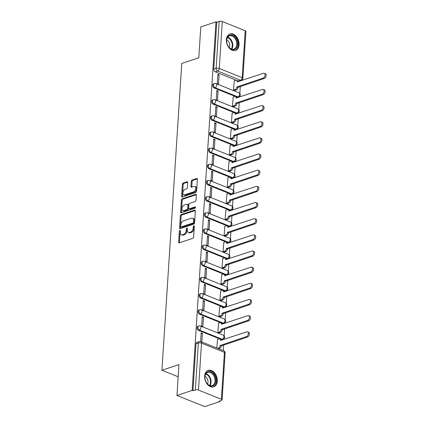 <?xml version="1.0" encoding="UTF-8"?>
<svg xmlns="http://www.w3.org/2000/svg" width="428" height="428" viewBox="0 0 428 428"><rect width="100%" height="100%" fill="white"/><g stroke="black" fill="none" stroke-linecap="round" stroke-linejoin="round"><path stroke-width="0.64" d="M179.915 230.376A0.765 0.476 -68.1 0 0 179.348 231.264L178.647 242.066A1.097 0.679 -68.1 0 0 178.99 242.831A1.097 0.679 -68.1 0 0 179.332 242.831L192.819 238.348A1.097 0.679 -68.1 0 0 193.633 237.08L194.333 226.278A0.765 0.476 -68.1 0 0 194.093 225.743A0.765 0.476 -68.1 0 0 193.857 225.743A0.765 0.476 -68.1 0 0 193.285 226.626L193.194 228.028A3.504 2.177 -68.1 0 1 190.583 232.078L189.46 232.452A3.504 2.177 -68.1 0 1 188.368 232.447A3.504 2.177 -68.1 0 1 187.271 229.996L187.362 228.595A0.765 0.476 -68.1 0 0 187.127 228.06A0.765 0.476 -68.1 0 0 186.886 228.06A0.765 0.476 -68.1 0 0 186.314 228.948L186.223 230.344A3.504 2.177 -68.1 0 1 183.617 234.394L182.494 234.769A3.504 2.177 -68.1 0 1 181.397 234.763A3.504 2.177 -68.1 0 1 180.306 232.313L180.397 230.917A0.765 0.476 -68.1 0 0 180.156 230.376A0.765 0.476 -68.1 0 0 179.915 230.376M180.391 230.965A0.765 0.476 -68.1 0 0 180.156 231.585L179.455 242.392A1.097 0.679 -68.1 0 0 179.493 242.778M194.328 226.326A0.765 0.476 -68.1 0 0 194.093 226.952L194.002 228.354L193.194 228.028M187.362 228.643A0.765 0.476 -68.1 0 0 187.127 229.269L187.036 230.671L186.223 230.344M236.647 97.001L237.112 97.188A2.231 1.546 71.6 0 0 237.952 97.231L238.792 96.953A2.231 1.546 -108.4 0 1 237.952 96.91L215.038 87.708A2.231 1.546 -108.4 0 1 213.572 85.552A2.231 1.546 -108.4 0 1 214.465 83.524L213.631 83.802A2.231 1.546 71.6 0 0 212.732 85.835A2.231 1.546 71.6 0 0 214.198 87.991L215.038 87.708A2.231 1.386 111.9 0 0 216.696 85.129A2.231 1.386 111.9 0 0 216.001 83.567A2.231 2.231 0 0 0 214.465 83.524M235.598 113.158L236.069 113.345A2.231 1.546 71.6 0 0 236.903 113.388L237.743 113.11A2.231 1.546 -108.4 0 1 236.909 113.067L213.995 103.87A2.231 1.546 -108.4 0 1 212.529 101.714A2.231 1.546 -108.4 0 1 213.422 99.681L212.582 99.959A2.231 1.546 71.6 0 0 211.689 101.992A2.231 1.546 71.6 0 0 213.155 104.148L213.995 103.87A2.231 1.386 111.9 0 0 215.653 101.286A2.231 1.386 111.9 0 0 214.958 99.729A2.231 2.231 0 0 0 213.422 99.681M234.555 129.315L235.026 129.502A2.231 1.546 71.6 0 0 235.86 129.55L236.7 129.267A2.231 1.546 -108.4 0 1 235.865 129.224L212.946 120.027A2.231 1.546 -108.4 0 1 211.486 117.871A2.231 1.546 -108.4 0 1 212.379 115.838L211.539 116.116A2.231 1.546 71.6 0 0 210.646 118.149A2.231 1.546 71.6 0 0 212.106 120.305L212.946 120.027A2.231 1.386 111.9 0 0 214.61 117.449A2.231 1.386 111.9 0 0 213.914 115.886A2.231 2.231 0 0 0 212.379 115.838M233.511 145.477L233.977 145.664A2.231 1.546 71.6 0 0 234.817 145.707L235.657 145.429A2.231 1.546 -108.4 0 1 234.817 145.381L211.903 136.184A2.231 1.546 -108.4 0 1 210.437 134.028A2.231 1.546 -108.4 0 1 211.336 131.995L210.496 132.279A2.231 1.546 71.6 0 0 209.597 134.306A2.231 1.546 71.6 0 0 211.063 136.462L211.903 136.184A2.231 1.386 111.9 0 0 213.561 133.606A2.231 1.386 111.9 0 0 212.866 132.043A2.231 2.231 0 0 0 211.336 131.995M232.463 161.634L232.934 161.821A2.231 1.546 71.6 0 0 233.768 161.864L234.608 161.586A2.231 1.546 -108.4 0 1 233.774 161.543L210.86 152.341A2.231 1.546 -108.4 0 1 209.394 150.185A2.231 1.546 -108.4 0 1 210.287 148.158L209.447 148.436A2.231 1.546 71.6 0 0 208.554 150.469A2.231 1.546 71.6 0 0 210.02 152.625L210.86 152.341A2.231 1.386 111.9 0 0 212.518 149.763A2.231 1.386 111.9 0 0 211.823 148.2A2.231 2.231 0 0 0 210.287 148.158M231.42 177.791L231.89 177.978A2.231 1.546 71.6 0 0 232.725 178.021L233.565 177.743A2.231 1.546 -108.4 0 1 232.73 177.7L209.811 168.504A2.231 1.546 -108.4 0 1 208.35 166.348A2.231 1.546 -108.4 0 1 209.244 164.315L208.404 164.593A2.231 1.546 71.6 0 0 207.51 166.626A2.231 1.546 71.6 0 0 208.971 168.782L209.811 168.504A2.231 1.386 111.9 0 0 211.475 165.925A2.231 1.386 111.9 0 0 210.779 164.363A2.231 2.231 0 0 0 209.244 164.315M230.376 193.948L230.842 194.135A2.231 1.546 71.6 0 0 231.682 194.184L232.522 193.905A2.231 1.546 -108.4 0 1 231.682 193.857L208.768 184.661A2.231 1.546 -108.4 0 1 207.302 182.505A2.231 1.546 -108.4 0 1 208.201 180.472L207.361 180.755A2.231 1.546 71.6 0 0 206.462 182.783A2.231 1.546 71.6 0 0 207.928 184.939L208.768 184.661A2.231 1.386 111.9 0 0 210.432 182.082A2.231 1.386 111.9 0 0 209.731 180.52A2.231 2.231 0 0 0 208.201 180.472M229.328 210.111L229.799 210.298A2.231 1.546 71.6 0 0 230.639 210.341L231.473 210.062A2.231 1.546 -108.4 0 1 230.639 210.02L207.724 200.818A2.231 1.546 -108.4 0 1 206.259 198.662A2.231 1.546 -108.4 0 1 207.152 196.634L206.312 196.912A2.231 1.546 71.6 0 0 205.419 198.94A2.231 1.546 71.6 0 0 206.885 201.096L207.724 200.818A2.231 1.386 111.9 0 0 209.383 198.239A2.231 1.386 111.9 0 0 208.687 196.677A2.231 2.231 0 0 0 207.152 196.634M228.285 226.268L228.755 226.455A2.231 1.546 71.6 0 0 229.59 226.498L230.43 226.219A2.231 1.546 -108.4 0 1 229.595 226.177L206.676 216.98A2.231 1.546 -108.4 0 1 205.215 214.824A2.231 1.546 -108.4 0 1 206.109 212.791L205.269 213.069A2.231 1.546 71.6 0 0 204.375 215.102A2.231 1.546 71.6 0 0 205.836 217.258L206.676 216.98A2.231 1.386 111.9 0 0 208.34 214.396A2.231 1.386 111.9 0 0 207.644 212.839A2.231 2.231 0 0 0 206.109 212.791M227.241 242.425L227.707 242.612A2.231 1.546 71.6 0 0 228.547 242.66L229.387 242.376A2.231 1.546 -108.4 0 1 228.547 242.334L205.633 233.137A2.231 1.546 -108.4 0 1 204.167 230.981A2.231 1.546 -108.4 0 1 205.066 228.948L204.226 229.226A2.231 1.546 71.6 0 0 203.332 231.259A2.231 1.546 71.6 0 0 204.793 233.415L205.633 233.137A2.231 1.386 111.9 0 0 207.296 230.558A2.231 1.386 111.9 0 0 206.596 228.996A2.231 2.231 0 0 0 205.066 228.948M226.193 258.582L226.663 258.774A2.231 1.546 71.6 0 0 227.503 258.817L228.343 258.539A2.231 1.546 -108.4 0 1 227.503 258.491L204.589 249.294A2.231 1.546 -108.4 0 1 203.123 247.138A2.231 1.546 -108.4 0 1 204.017 245.105L203.177 245.388A2.231 1.546 71.6 0 0 202.284 247.416A2.231 1.546 71.6 0 0 203.749 249.572L204.589 249.294A2.231 1.386 111.9 0 0 206.248 246.715A2.231 1.386 111.9 0 0 205.552 245.153A2.231 2.231 0 0 0 204.017 245.105M225.149 274.744L225.62 274.931A2.231 1.546 71.6 0 0 226.455 274.974L227.295 274.696A2.231 1.546 -108.4 0 1 226.46 274.653L203.546 265.451A2.231 1.546 -108.4 0 1 202.08 263.295A2.231 1.546 -108.4 0 1 202.974 261.267L202.134 261.545A2.231 1.546 71.6 0 0 201.24 263.578A2.231 1.546 71.6 0 0 202.706 265.735L203.546 265.451A2.231 1.386 111.9 0 0 205.205 262.872A2.231 1.386 111.9 0 0 204.509 261.31A2.231 2.231 0 0 0 202.974 261.267M224.106 290.901L224.572 291.088A2.231 1.546 71.6 0 0 225.412 291.131L226.251 290.853A2.231 1.546 -108.4 0 1 225.412 290.81L202.498 281.613A2.231 1.546 -108.4 0 1 201.037 279.457A2.231 1.546 -108.4 0 1 201.93 277.424L201.09 277.702A2.231 1.546 71.6 0 0 200.197 279.735A2.231 1.546 71.6 0 0 201.658 281.892L202.498 281.613A2.231 1.386 111.9 0 0 204.161 279.035A2.231 1.386 111.9 0 0 203.461 277.472A2.231 2.231 0 0 0 201.93 277.424M223.063 307.058L223.528 307.245A2.231 1.546 71.6 0 0 224.368 307.293L225.208 307.015A2.231 1.546 -108.4 0 1 224.368 306.967L201.454 297.77A2.231 1.546 -108.4 0 1 199.988 295.614A2.231 1.546 -108.4 0 1 200.882 293.581L200.042 293.859A2.231 1.546 71.6 0 0 199.148 295.892A2.231 1.546 71.6 0 0 200.614 298.049L201.454 297.77A2.231 1.386 111.9 0 0 203.113 295.192A2.231 1.386 111.9 0 0 202.417 293.629A2.231 2.231 0 0 0 200.882 293.581M222.014 323.22L222.485 323.408A2.231 1.546 71.6 0 0 223.32 323.45L224.16 323.172A2.231 1.546 -108.4 0 1 223.325 323.129L200.411 313.927A2.231 1.546 -108.4 0 1 198.945 311.771A2.231 1.546 -108.4 0 1 199.839 309.744L198.999 310.022A2.231 1.546 71.6 0 0 198.105 312.049A2.231 1.546 71.6 0 0 199.571 314.205L200.411 313.927A2.231 1.386 111.9 0 0 202.07 311.349A2.231 1.386 111.9 0 0 201.374 309.786A2.231 2.231 0 0 0 199.839 309.744M220.971 339.377L221.436 339.565A2.231 1.546 71.6 0 0 222.276 339.607L223.116 339.329A2.231 1.546 -108.4 0 1 222.276 339.286L199.362 330.09A2.231 1.546 -108.4 0 1 197.902 327.934A2.231 1.546 -108.4 0 1 198.795 325.901L197.955 326.179A2.231 1.546 71.6 0 0 197.062 328.212A2.231 1.546 71.6 0 0 198.522 330.368L199.362 330.09A2.231 1.386 111.9 0 0 201.026 327.506A2.231 1.386 111.9 0 0 200.331 325.949A2.231 2.231 0 0 0 198.795 325.901M204.654 376.089A8.694 6.019 71.6 0 0 207.377 384.376A8.694 6.019 71.6 0 0 213.711 386.875A8.694 6.019 71.6 0 0 217.285 381.161A8.694 6.019 71.6 0 0 214.562 372.874A8.694 6.019 71.6 0 0 208.222 370.375A8.694 6.019 71.6 0 0 204.654 376.089M226.407 39.66A8.694 6.019 71.6 0 0 229.13 47.947A8.694 6.019 71.6 0 0 235.47 50.45A8.694 6.019 71.6 0 0 239.038 44.731A8.694 6.019 71.6 0 0 236.315 36.444A8.694 6.019 71.6 0 0 229.98 33.946A8.694 6.019 71.6 0 0 226.407 39.66M187.667 182.51A1.097 0.679 -68.1 0 0 187.325 181.745A1.097 0.679 -68.1 0 0 186.983 181.739L183.2 183.002A1.097 0.679 -68.1 0 0 182.387 184.265L181.611 196.265A1.097 0.679 -68.1 0 0 181.954 197.03A1.097 0.679 -68.1 0 0 182.291 197.03L195.783 192.547A1.097 0.679 -68.1 0 0 196.596 191.279L197.372 179.284A1.097 0.679 -68.1 0 0 197.03 178.513A1.097 0.679 -68.1 0 0 196.687 178.513L192.119 180.033A1.097 0.679 -68.1 0 0 191.3 181.301L190.968 186.437A1.097 0.679 -68.1 0 0 191.311 187.202A1.097 0.679 -68.1 0 0 191.653 187.202L193.921 186.448A2.926 1.824 -68.1 0 1 194.836 186.453A2.926 1.824 -68.1 0 1 195.65 189.176A2.926 1.824 -68.1 0 1 193.568 191.888L184.687 194.842A2.926 1.824 -68.1 0 1 183.773 194.836A2.926 1.824 -68.1 0 1 182.959 192.113A2.926 1.824 -68.1 0 1 185.04 189.401L186.522 188.909A1.097 0.679 -68.1 0 0 187.336 187.646L187.667 182.51M198.474 390.079L221.388 399.281A2.231 0.813 -176.3 0 1 222.084 399.929A2.231 0.813 -176.3 0 1 221.479 400.437L219.115 401.223L219.922 401.55L204.728 406.6L176.957 395.451L178.952 364.586L161.928 370.247L181.766 63.44L198.795 57.78L200.791 26.916L215.98 21.86L192.151 390.4L192.958 390.727L195.329 389.94L198.362 343.015A2.231 1.546 -108.4 0 1 199.277 341.549L196.912 342.336A2.231 1.546 -108.4 0 0 195.992 343.802L198.362 343.015A2.231 0.813 -176.3 0 1 201.508 343.16L198.474 390.079A2.231 0.813 -176.3 0 0 195.329 389.94M176.957 395.451L192.151 390.4M181.156 214.621A1.097 0.679 -68.1 0 0 180.338 215.883L179.562 227.883A1.097 0.679 -68.1 0 0 179.904 228.648A1.097 0.679 -68.1 0 0 180.247 228.648L193.734 224.165A1.097 0.679 -68.1 0 0 194.553 222.897L195.329 210.902A1.097 0.679 -68.1 0 0 194.986 210.137A1.097 0.679 -68.1 0 0 194.644 210.132L181.156 214.621L181.964 214.947A1.097 0.679 -68.1 0 0 181.151 216.21L180.375 228.21A1.097 0.679 -68.1 0 0 180.413 228.595M180.589 212.074L181.365 200.074A1.097 0.679 -68.1 0 1 182.178 198.811L195.666 194.323A1.097 0.679 -68.1 0 1 196.008 194.328A1.097 0.679 -68.1 0 1 196.35 195.093L196.019 200.224A1.097 0.679 -68.1 0 1 195.205 201.492L189.732 203.311A1.097 0.679 -68.1 0 0 188.919 204.579L188.695 207.981A1.097 0.679 -68.1 0 0 189.037 208.752A1.097 0.679 -68.1 0 0 189.379 208.752L195.077 206.858A0.765 0.476 -68.1 0 1 195.318 206.858A0.765 0.476 -68.1 0 1 195.526 207.569A0.765 0.476 -68.1 0 1 194.986 208.281L181.269 212.839A1.097 0.679 -68.1 0 1 180.926 212.839A1.097 0.679 -68.1 0 1 180.589 212.074L181.397 212.395L182.173 200.4L181.365 200.074M238.155 81.031L240.525 80.239A2.231 1.546 -108.4 0 0 241.36 80.287L238.995 81.074A2.231 1.546 -108.4 0 1 238.155 81.031L237.69 80.838M236.31 80.287L215.241 71.829L217.611 71.043A2.231 1.546 -108.4 0 1 216.124 68.32L219.157 21.4A2.231 0.813 3.7 0 1 222.303 21.544L245.217 30.741A2.231 0.813 3.7 0 1 245.918 31.394L242.885 78.313A2.231 0.813 3.7 0 0 242.184 77.661L245.217 30.741M219.922 401.55L219.96 400.94M223.218 350.591L223.582 344.984M223.94 339.425L223.983 338.799M224.17 335.846L224.625 328.822M224.984 323.268L225.026 322.642M225.219 319.684L225.668 312.665M226.032 307.111L226.07 306.48M226.262 303.527L226.717 296.508M227.075 290.954L227.113 290.323M227.305 287.37L227.76 280.351M228.119 274.792L228.161 274.166M228.354 271.208L228.803 264.188M229.167 258.635L229.205 258.009M229.397 255.051L229.852 248.031M230.211 242.478L230.248 241.847M230.441 238.894L230.895 231.874M231.254 226.316L231.297 225.69M231.484 222.737L231.939 215.712M232.297 210.159L232.34 209.533M232.532 206.574L232.987 199.555M233.346 194.002L233.383 193.37M233.576 190.417L234.03 183.398M234.389 177.845L234.432 177.213M234.619 174.26L235.074 167.241M235.432 161.682L235.475 161.056M235.668 158.098L236.122 151.079M236.481 145.525L236.518 144.899M236.711 141.941L237.166 134.922M237.524 129.368L237.567 128.737M237.754 125.784L238.209 118.765M238.567 113.211L238.61 112.58M238.803 109.627L239.257 102.602M239.616 97.049L239.653 96.423M239.846 93.465L240.301 86.445M240.659 80.892L240.686 80.512M215.98 21.86L216.793 22.186L219.157 21.4M217.536 339.377L216.819 348.023M201.839 342.009L202.407 333.305L201.133 333.728M202.407 333.305L201.192 332.818L200.625 341.533M203.45 317.148L202.235 316.661L201.631 325.981L202.845 326.468L203.45 317.148L202.177 317.571M218.58 323.22L217.825 332.481L219.05 332.856M204.493 300.991L203.279 300.499L202.679 309.824L203.894 310.311L204.493 300.991L203.22 301.414M219.623 307.063L218.874 316.324L220.094 316.699M205.542 284.829L204.327 284.342L203.723 293.667L204.937 294.154L205.542 284.829L204.268 285.251M220.671 290.901L219.917 300.167L221.137 300.542M206.585 268.672L205.37 268.185L204.766 277.505L205.98 277.991L206.585 268.672L205.312 269.094M221.715 274.744L220.96 284.005L222.186 284.379M207.628 252.515L206.414 252.028L205.809 261.348L207.029 261.834L207.628 252.515L206.355 252.937M222.758 258.587L222.004 267.848L223.229 268.222M208.671 236.352L207.457 235.865L206.858 245.191L208.072 245.677L208.671 236.352L207.398 236.78M223.807 242.43L223.052 251.691L224.272 252.065M209.72 220.195L208.506 219.708L207.901 229.028L209.115 229.52L209.72 220.195L208.447 220.618M224.85 226.268L224.095 235.534L225.315 235.908M210.763 204.038L209.549 203.551L208.944 212.871L210.159 213.358L210.763 204.038L209.49 204.461M225.893 210.111L225.139 219.371L226.364 219.746M211.806 187.881L210.592 187.389L209.993 196.714L211.207 197.201L211.806 187.881L210.533 188.304M226.936 193.954L226.187 203.214L227.407 203.589M212.855 171.719L211.641 171.232L211.036 180.557L212.251 181.044L212.855 171.719L211.582 172.142M227.985 177.791L227.231 187.057L228.45 187.432M213.898 155.562L212.684 155.075L212.079 164.395L213.294 164.882L213.898 155.562L212.625 155.985M229.028 161.634L228.274 170.895L229.499 171.27M214.942 139.405L213.727 138.918L213.128 148.238L214.342 148.725L214.942 139.405L213.668 139.828M230.071 145.477L229.322 154.738L230.542 155.113M215.99 123.243L214.776 122.756L214.171 132.081L215.386 132.568L215.99 123.243L214.717 123.671M231.12 129.32L230.366 138.581L231.585 138.956M217.033 107.086L215.819 106.599L215.214 115.924L216.429 116.411L217.033 107.086L215.76 107.508M232.163 113.158L231.409 122.424L232.634 122.799M218.077 90.929L216.862 90.442L216.263 99.761L217.478 100.248L218.077 90.929L216.803 91.351M233.207 97.001L232.458 106.262L233.677 106.636M219.125 74.772L217.911 74.279L217.306 83.604L218.521 84.091L219.125 74.772L217.852 75.194M234.255 80.844L233.501 90.105L234.721 90.479M235.266 96.444L214.198 87.991M234.223 112.607L213.155 104.148M233.174 128.764L212.106 120.305M232.131 144.921L211.063 136.462M231.088 161.078L210.02 152.625M230.039 177.24L208.971 168.782M228.996 193.397L207.928 184.939M227.953 209.554L206.885 201.096M226.904 225.711L205.836 217.258M225.861 241.874L204.793 233.415M224.818 258.031L203.749 249.572M223.774 274.188L202.706 265.735M222.726 290.35L201.658 281.892M221.683 306.507L200.614 298.049M220.639 322.664L199.571 314.205M219.591 338.821L198.522 330.368M161.928 370.247L178.166 376.763M216.793 22.186L213.759 69.111A2.231 1.546 71.6 0 0 215.241 71.829M192.958 390.727L195.992 343.802M181.397 234.763L182.21 235.09A3.504 2.177 -68.1 0 0 183.302 235.095L182.494 234.769M187.036 230.671A3.504 2.177 -68.1 0 1 184.425 234.721L183.302 235.095M188.368 232.447L189.176 232.773A3.504 2.177 -68.1 0 0 190.273 232.779L189.46 232.452M194.002 228.354A3.504 2.177 -68.1 0 1 191.396 232.404L190.273 232.779M195.291 210.512L181.964 214.947M180.686 226.417A0.765 0.476 -68.1 0 0 180.926 226.952A0.765 0.476 -68.1 0 0 181.167 226.952L193.007 223.015A0.765 0.476 -68.1 0 0 193.574 222.132L193.67 220.655A3.504 2.177 -68.1 0 0 192.579 218.205A3.504 2.177 -68.1 0 0 191.482 218.2L183.387 220.891A3.504 2.177 -68.1 0 0 180.782 224.941L180.686 226.417M180.926 226.952L181.734 227.279A0.765 0.476 -68.1 0 0 181.975 227.279L181.167 226.952M192.579 218.205L193.386 218.526A3.504 2.177 -68.1 0 1 194.478 220.982L194.387 222.453A0.765 0.476 -68.1 0 1 193.814 223.341L181.975 227.279M196.313 194.703L182.986 199.132A1.097 0.679 -68.1 0 0 182.173 200.4M189.037 208.752L189.85 209.073A1.097 0.679 -68.1 0 0 190.193 209.078L195.553 207.291M184.056 205.199A2.926 1.824 -68.1 0 0 181.975 207.912A2.926 1.824 -68.1 0 0 182.788 210.635A2.926 1.824 -68.1 0 0 183.703 210.64L186.833 209.597A1.097 0.679 -68.1 0 0 187.646 208.334L187.871 204.926A1.097 0.679 -68.1 0 0 187.528 204.161A1.097 0.679 -68.1 0 0 187.186 204.156L184.056 205.199M182.788 210.635L183.601 210.961A2.926 1.824 -68.1 0 0 184.516 210.961L183.703 210.64M187.528 204.161L188.336 204.482A1.097 0.679 -68.1 0 1 188.678 205.253L188.459 208.655A1.097 0.679 -68.1 0 1 187.641 209.923L184.516 210.961M181.397 212.395A1.097 0.679 -68.1 0 0 181.435 212.786M183.773 194.836L184.586 195.163A2.926 1.824 -68.1 0 0 185.501 195.168L184.687 194.842M194.836 186.453L195.644 186.779A2.926 1.824 -68.1 0 1 196.457 189.502A2.926 1.824 -68.1 0 1 194.376 192.215L185.501 195.168M197.335 178.893L192.926 180.359A1.097 0.679 -68.1 0 0 192.113 181.627L191.781 186.758A1.097 0.679 -68.1 0 0 191.819 187.148M187.63 182.119L184.008 183.323A1.097 0.679 -68.1 0 0 183.195 184.591L182.419 196.586A1.097 0.679 -68.1 0 0 182.456 196.976M217.654 348.36L218.467 348.087A2.231 1.386 -68.1 0 0 220.131 345.508L246.48 336.595A2.563 1.594 -68.1 0 0 248.299 334.22A2.563 1.594 -68.1 0 0 247.587 331.834A2.563 1.594 -68.1 0 0 246.785 331.834L220.457 340.431A2.231 1.386 -68.1 0 0 219.762 338.874A2.231 1.386 -68.1 0 0 219.066 338.869L217.376 339.431M219.762 338.874L220.816 339.297A2.231 1.386 111.9 0 1 221.479 340.244M247.587 331.834L248.641 332.256A2.563 1.594 111.9 0 1 249.353 334.643A2.563 1.594 111.9 0 1 247.528 337.018L221.185 345.931A2.231 1.386 111.9 0 1 219.521 348.51L218.467 348.087M218.708 348.783L219.521 348.51M221.19 345.776L220.142 345.353M217.836 332.486L219.516 331.93A2.231 1.386 -68.1 0 0 221.174 329.351L247.523 320.438A2.563 1.594 -68.1 0 0 249.347 318.063A2.563 1.594 -68.1 0 0 248.631 315.677A2.563 1.594 -68.1 0 0 247.833 315.671L221.501 324.274A2.231 1.386 -68.1 0 0 220.805 322.712A2.231 1.386 -68.1 0 0 220.11 322.712L218.424 323.274M220.805 322.712L221.859 323.135A2.231 1.386 111.9 0 1 222.523 324.087M248.631 315.677L249.685 316.099A2.563 1.594 111.9 0 1 250.396 318.486A2.563 1.594 111.9 0 1 248.577 320.861L222.228 329.774A2.231 1.386 111.9 0 1 220.564 332.353L219.516 331.93M218.89 332.909L220.564 332.353M222.239 329.619L221.185 329.196M218.885 316.329L220.559 315.773A2.231 1.386 -68.1 0 0 222.218 313.194L248.566 304.281A2.563 1.594 -68.1 0 0 250.391 301.9A2.563 1.594 -68.1 0 0 249.679 299.514A2.563 1.594 -68.1 0 0 248.877 299.514L222.549 308.117A2.231 1.386 -68.1 0 0 221.854 306.555A2.231 1.386 -68.1 0 0 221.153 306.555L219.468 307.111M221.854 306.555L222.902 306.978A2.231 1.386 111.9 0 1 223.566 307.93M249.679 299.514L250.728 299.937A2.563 1.594 111.9 0 1 251.445 302.323A2.563 1.594 111.9 0 1 249.62 304.704L223.272 313.617A2.231 1.386 111.9 0 1 221.613 316.196L220.559 315.773M219.939 316.752L221.613 316.196M223.282 313.462L222.228 313.039M207.232 383.788A7.527 5.211 -108.4 0 1 206.285 382.418A7.527 5.211 -108.4 0 1 204.942 378.389A7.527 5.211 -108.4 0 1 207.43 371.921A7.527 5.211 -108.4 0 1 213.481 373.869A7.527 5.211 -108.4 0 1 214.867 384.221A7.527 5.211 -108.4 0 1 207.232 383.788M206.243 382.348A6.966 4.826 71.6 0 0 207.082 383.547A6.966 4.826 71.6 0 0 212.176 385.569A6.966 4.826 71.6 0 0 212.866 374.366A6.966 4.826 71.6 0 0 207.778 372.344A6.966 4.826 71.6 0 0 204.953 378.47M204.975 376.324A4.959 3.435 -108.4 0 1 206.462 377.539A4.959 3.435 -108.4 0 1 207.548 384.055M213.085 387.024L213.048 387.04A8.64 5.981 71.6 0 0 213.085 387.024A8.64 5.981 71.6 0 0 213.946 373.136A8.64 5.981 71.6 0 0 207.634 370.627A8.64 5.981 71.6 0 0 207.596 370.643L207.634 370.627M228.991 47.358A7.527 5.211 -108.4 0 1 228.038 45.994A7.527 5.211 -108.4 0 1 226.701 41.96A7.527 5.211 -108.4 0 1 229.183 35.497A7.527 5.211 -108.4 0 1 235.24 37.439A7.527 5.211 -108.4 0 1 236.62 47.797A7.527 5.211 -108.4 0 1 228.991 47.358M228.001 45.919A6.966 4.826 71.6 0 0 228.841 47.117A6.966 4.826 71.6 0 0 233.929 49.14A6.966 4.826 71.6 0 0 234.624 37.937A6.966 4.826 71.6 0 0 229.531 35.915A6.966 4.826 71.6 0 0 226.712 42.04M226.733 39.895A4.959 3.435 -108.4 0 1 228.22 41.109A4.959 3.435 -108.4 0 1 229.301 47.626M234.838 50.6L234.806 50.611A8.64 5.981 71.6 0 0 234.838 50.6A8.64 5.981 71.6 0 0 235.7 36.706A8.64 5.981 71.6 0 0 229.387 34.203A8.64 5.981 71.6 0 0 229.349 34.213L229.387 34.203M219.928 300.172L221.602 299.611A2.231 1.386 -68.1 0 0 223.266 297.032L249.615 288.119A2.563 1.594 -68.1 0 0 251.434 285.744A2.563 1.594 -68.1 0 0 250.722 283.357A2.563 1.594 -68.1 0 0 249.92 283.357L223.593 291.96A2.231 1.386 -68.1 0 0 222.897 290.398A2.231 1.386 -68.1 0 0 222.202 290.393L220.511 290.954M222.897 290.398L223.951 290.821A2.231 1.386 111.9 0 1 224.614 291.773M250.722 283.357L251.776 283.78A2.563 1.594 111.9 0 1 252.488 286.166A2.563 1.594 111.9 0 1 250.664 288.542L224.315 297.455A2.231 1.386 111.9 0 1 222.656 300.033L221.602 299.611M220.982 300.595L222.656 300.033M224.326 297.3L223.277 296.877M220.971 284.01L222.651 283.454A2.231 1.386 -68.1 0 0 224.309 280.875L250.658 271.962A2.563 1.594 -68.1 0 0 252.477 269.587A2.563 1.594 -68.1 0 0 251.766 267.2A2.563 1.594 -68.1 0 0 250.969 267.195L224.636 275.798A2.231 1.386 -68.1 0 0 223.94 274.236A2.231 1.386 -68.1 0 0 223.245 274.236L221.554 274.797M223.94 274.236L224.994 274.658A2.231 1.386 111.9 0 1 225.658 275.611M251.766 267.2L252.82 267.623A2.563 1.594 111.9 0 1 253.531 270.009A2.563 1.594 111.9 0 1 251.712 272.385L225.363 281.298A2.231 1.386 111.9 0 1 223.7 283.876L222.651 283.454M222.025 284.433L223.7 283.876M225.374 281.143L224.32 280.72M222.02 267.853L223.694 267.297A2.231 1.386 -68.1 0 0 225.353 264.718L251.701 255.805A2.563 1.594 -68.1 0 0 253.526 253.424A2.563 1.594 -68.1 0 0 252.814 251.043A2.563 1.594 -68.1 0 0 252.012 251.038L225.684 259.641A2.231 1.386 -68.1 0 0 224.989 258.079A2.231 1.386 -68.1 0 0 224.288 258.079L222.603 258.64M224.989 258.079L226.038 258.501A2.231 1.386 111.9 0 1 226.701 259.454M252.814 251.043L253.863 251.466A2.563 1.594 111.9 0 1 254.58 253.847A2.563 1.594 111.9 0 1 252.755 256.228L226.407 265.141A2.231 1.386 111.9 0 1 224.748 267.719L223.694 267.297M223.068 268.276L224.748 267.719M226.417 264.986L225.363 264.563M223.063 251.696L224.737 251.14A2.231 1.386 -68.1 0 0 226.401 248.556L252.75 239.643A2.563 1.594 -68.1 0 0 254.569 237.267A2.563 1.594 -68.1 0 0 253.858 234.881A2.563 1.594 -68.1 0 0 253.055 234.881L226.728 243.484A2.231 1.386 -68.1 0 0 226.032 241.922A2.231 1.386 -68.1 0 0 225.337 241.916L223.646 242.478M226.032 241.922L227.086 242.344A2.231 1.386 111.9 0 1 227.75 243.297M253.858 234.881L254.911 235.304A2.563 1.594 111.9 0 1 255.623 237.69A2.563 1.594 111.9 0 1 253.799 240.065L227.45 248.978A2.231 1.386 111.9 0 1 225.791 251.562L224.737 251.14M224.117 252.119L225.791 251.562M227.461 248.823L226.412 248.401M224.106 235.534L225.786 234.977A2.231 1.386 -68.1 0 0 227.445 232.399L253.793 223.486A2.563 1.594 -68.1 0 0 255.612 221.11A2.563 1.594 -68.1 0 0 254.901 218.724A2.563 1.594 -68.1 0 0 254.104 218.724L227.771 227.322A2.231 1.386 -68.1 0 0 227.075 225.765A2.231 1.386 -68.1 0 0 226.38 225.759L224.689 226.321M227.075 225.765L228.129 226.187A2.231 1.386 111.9 0 1 228.793 227.134M254.901 218.724L255.955 219.147A2.563 1.594 111.9 0 1 256.666 221.533A2.563 1.594 111.9 0 1 254.847 223.908L228.499 232.821A2.231 1.386 111.9 0 1 226.835 235.4L225.786 234.977M225.16 235.956L226.835 235.4M228.509 232.666L227.455 232.244M225.155 219.377L226.829 218.82A2.231 1.386 -68.1 0 0 228.488 216.242L254.837 207.329A2.563 1.594 -68.1 0 0 256.661 204.953A2.563 1.594 -68.1 0 0 255.949 202.567A2.563 1.594 -68.1 0 0 255.147 202.562L228.82 211.165A2.231 1.386 -68.1 0 0 228.119 209.602A2.231 1.386 -68.1 0 0 227.423 209.602L225.738 210.164M228.119 209.602L229.173 210.025A2.231 1.386 111.9 0 1 229.836 210.977M255.949 202.567L256.998 202.99A2.563 1.594 111.9 0 1 257.709 205.376A2.563 1.594 111.9 0 1 255.891 207.751L229.542 216.664A2.231 1.386 111.9 0 1 227.883 219.243L226.829 218.82M226.203 219.799L227.883 219.243M229.552 216.509L228.499 216.087M226.198 203.22L227.873 202.663A2.231 1.386 -68.1 0 0 229.536 200.085L255.885 191.172A2.563 1.594 -68.1 0 0 257.704 188.791A2.563 1.594 -68.1 0 0 256.993 186.41A2.563 1.594 -68.1 0 0 256.19 186.405L229.863 195.008A2.231 1.386 -68.1 0 0 229.167 193.445A2.231 1.386 -68.1 0 0 228.472 193.445L226.781 194.007M229.167 193.445L230.221 193.868A2.231 1.386 111.9 0 1 230.885 194.82M256.993 186.41L258.047 186.827A2.563 1.594 111.9 0 1 258.758 189.213A2.563 1.594 111.9 0 1 256.934 191.594L230.585 200.507A2.231 1.386 111.9 0 1 228.927 203.086L227.873 202.663M227.252 203.642L228.927 203.086M230.596 200.352L229.542 199.93M227.241 187.063L228.916 186.501A2.231 1.386 -68.1 0 0 230.58 183.922L256.928 175.009A2.563 1.594 -68.1 0 0 258.747 172.634A2.563 1.594 -68.1 0 0 258.036 170.248A2.563 1.594 -68.1 0 0 257.233 170.248L230.906 178.851A2.231 1.386 -68.1 0 0 230.211 177.288A2.231 1.386 -68.1 0 0 229.515 177.283L227.824 177.845M230.211 177.288L231.264 177.711A2.231 1.386 111.9 0 1 231.928 178.663M258.036 170.248L259.09 170.67A2.563 1.594 111.9 0 1 259.801 173.056A2.563 1.594 111.9 0 1 257.982 175.432L231.634 184.345A2.231 1.386 111.9 0 1 229.97 186.924L228.916 186.501M228.295 187.485L229.97 186.924M231.644 184.19L230.59 183.767M228.29 170.9L229.964 170.344A2.231 1.386 -68.1 0 0 231.623 167.765L257.972 158.852A2.563 1.594 -68.1 0 0 259.796 156.477A2.563 1.594 -68.1 0 0 259.084 154.091A2.563 1.594 -68.1 0 0 258.282 154.085L231.955 162.688A2.231 1.386 -68.1 0 0 231.254 161.126A2.231 1.386 -68.1 0 0 230.558 161.126L228.873 161.688M231.254 161.126L232.308 161.549A2.231 1.386 111.9 0 1 232.971 162.501M259.084 154.091L260.133 154.513A2.563 1.594 111.9 0 1 260.845 156.899A2.563 1.594 111.9 0 1 259.026 159.275L232.677 168.188A2.231 1.386 111.9 0 1 231.018 170.767L229.964 170.344M229.338 171.323L231.018 170.767M232.688 168.033L231.634 167.61M229.333 154.743L231.008 154.187A2.231 1.386 -68.1 0 0 232.672 151.608L259.015 142.695A2.563 1.594 -68.1 0 0 260.839 140.314A2.563 1.594 -68.1 0 0 260.128 137.934A2.563 1.594 -68.1 0 0 259.325 137.928L232.998 146.531A2.231 1.386 -68.1 0 0 232.302 144.969A2.231 1.386 -68.1 0 0 231.607 144.969L229.916 145.531M232.302 144.969L233.351 145.392A2.231 1.386 111.9 0 1 234.02 146.344M260.128 137.934L261.182 138.356A2.563 1.594 111.9 0 1 261.893 140.737A2.563 1.594 111.9 0 1 260.069 143.118L233.72 152.031A2.231 1.386 111.9 0 1 232.062 154.61L231.008 154.187M230.387 155.166L232.062 154.61M233.731 151.876L232.677 151.453M230.376 138.586L232.051 138.03A2.231 1.386 -68.1 0 0 233.715 135.446L260.064 126.533A2.563 1.594 -68.1 0 0 261.882 124.157A2.563 1.594 -68.1 0 0 261.171 121.771A2.563 1.594 -68.1 0 0 260.368 121.771L234.041 130.374A2.231 1.386 -68.1 0 0 233.346 128.812A2.231 1.386 -68.1 0 0 232.65 128.807L230.96 129.368M233.346 128.812L234.4 129.235A2.231 1.386 111.9 0 1 235.063 130.187M261.171 121.771L262.225 122.194A2.563 1.594 111.9 0 1 262.936 124.58A2.563 1.594 111.9 0 1 261.117 126.956L234.769 135.869A2.231 1.386 111.9 0 1 233.105 138.453L232.051 138.03M231.43 139.009L233.105 138.453M234.774 135.713L233.725 135.291M231.425 122.424L233.1 121.868A2.231 1.386 -68.1 0 0 234.758 119.289L261.107 110.376A2.563 1.594 -68.1 0 0 262.931 108A2.563 1.594 -68.1 0 0 262.214 105.614A2.563 1.594 -68.1 0 0 261.417 105.614L235.084 114.217A2.231 1.386 -68.1 0 0 234.389 112.655A2.231 1.386 -68.1 0 0 233.693 112.65L232.008 113.211M234.389 112.655L235.443 113.078A2.231 1.386 111.9 0 1 236.106 114.03M262.214 105.614L263.268 106.037A2.563 1.594 111.9 0 1 263.98 108.423A2.563 1.594 111.9 0 1 262.161 110.799L235.812 119.712A2.231 1.386 111.9 0 1 234.148 122.29L233.1 121.868M232.474 122.847L234.148 122.29M235.823 119.556L234.769 119.134M232.468 106.267L234.143 105.711A2.231 1.386 -68.1 0 0 235.801 103.132L262.15 94.219A2.563 1.594 -68.1 0 0 263.974 91.843A2.563 1.594 -68.1 0 0 263.263 89.457A2.563 1.594 -68.1 0 0 262.46 89.452L236.133 98.055A2.231 1.386 -68.1 0 0 235.437 96.493A2.231 1.386 -68.1 0 0 234.737 96.493L233.051 97.054M235.437 96.493L236.486 96.915A2.231 1.386 111.9 0 1 237.155 97.868M263.263 89.457L264.317 89.88A2.563 1.594 111.9 0 1 265.028 92.266A2.563 1.594 111.9 0 1 263.204 94.642L236.855 103.555A2.231 1.386 111.9 0 1 235.197 106.133L234.143 105.711M233.522 106.69L235.197 106.133M236.866 103.399L235.812 102.977M233.511 90.11L235.186 89.554A2.231 1.386 -68.1 0 0 236.85 86.975L263.199 78.062A2.563 1.594 -68.1 0 0 265.018 75.681A2.563 1.594 -68.1 0 0 264.306 73.3A2.563 1.594 -68.1 0 0 263.504 73.295L237.176 81.898A2.231 1.386 -68.1 0 0 236.481 80.336A2.231 1.386 -68.1 0 0 235.785 80.336L234.095 80.897M236.481 80.336L237.535 80.758A2.231 1.386 111.9 0 1 238.198 81.711M264.306 73.3L265.36 73.723A2.563 1.594 111.9 0 1 266.072 76.104A2.563 1.594 111.9 0 1 264.247 78.484L237.904 87.398A2.231 1.386 111.9 0 1 236.24 89.976L235.186 89.554M234.565 90.533L236.24 89.976M237.909 87.242L236.861 86.82M180.156 231.585L179.348 231.264M194.093 226.952L193.285 226.626M187.127 229.269L186.314 228.948M237.112 97.188L237.952 96.91A2.231 1.386 -68.1 0 0 239.616 94.326A2.231 1.386 111.9 0 0 238.915 92.769L216.001 83.567M236.069 113.345L236.909 113.067A2.231 1.386 -68.1 0 0 238.567 110.488A2.231 1.386 111.9 0 0 237.872 108.926L214.958 99.729M235.026 129.502L235.865 129.224A2.231 1.386 -68.1 0 0 237.524 126.645A2.231 1.386 111.9 0 0 236.828 125.083L213.914 115.886M233.977 145.664L234.817 145.381A2.231 1.386 -68.1 0 0 236.481 142.802A2.231 1.386 111.9 0 0 235.78 141.24L212.866 132.043M232.934 161.821L233.774 161.543A2.231 1.386 -68.1 0 0 235.432 158.965A2.231 1.386 111.9 0 0 234.737 157.402L211.823 148.2M231.89 177.978L232.73 177.7A2.231 1.386 -68.1 0 0 234.389 175.122A2.231 1.386 111.9 0 0 233.693 173.559L210.779 164.363M230.842 194.135L231.682 193.857A2.231 1.386 -68.1 0 0 233.346 191.279A2.231 1.386 111.9 0 0 232.65 189.716L209.731 180.52M229.799 210.298L230.639 210.02A2.231 1.386 -68.1 0 0 232.297 207.436A2.231 1.386 111.9 0 0 231.601 205.879L208.687 196.677M228.755 226.455L229.595 226.177A2.231 1.386 -68.1 0 0 231.254 223.598A2.231 1.386 111.9 0 0 230.558 222.036L207.644 212.839M227.707 242.612L228.547 242.334A2.231 1.386 -68.1 0 0 230.211 239.755A2.231 1.386 111.9 0 0 229.515 238.193L206.596 228.996M226.663 258.774L227.503 258.491A2.231 1.386 -68.1 0 0 229.162 255.912A2.231 1.386 111.9 0 0 228.466 254.35L205.552 245.153M225.62 274.931L226.46 274.653A2.231 1.386 -68.1 0 0 228.119 272.074A2.231 1.386 111.9 0 0 227.423 270.512L204.509 261.31M224.572 291.088L225.412 290.81A2.231 1.386 -68.1 0 0 227.075 288.231A2.231 1.386 111.9 0 0 226.38 286.669L203.461 277.472M223.528 307.245L224.368 306.967A2.231 1.386 -68.1 0 0 226.027 304.388A2.231 1.386 111.9 0 0 225.331 302.826L202.417 293.629M222.485 323.408L223.325 323.129A2.231 1.386 -68.1 0 0 224.984 320.545A2.231 1.386 111.9 0 0 224.288 318.988L201.374 309.786M221.436 339.565L222.276 339.286A2.231 1.386 -68.1 0 0 223.94 336.708A2.231 1.386 111.9 0 0 223.245 335.145L200.331 325.949M240.525 80.239L217.611 71.043A2.231 1.386 111.9 0 0 219.27 68.464L242.184 77.661A2.231 1.386 111.9 0 1 240.525 80.239M222.303 21.544L219.27 68.464A2.231 0.813 -176.3 0 0 216.124 68.32L213.759 69.111M221.388 399.281L224.422 352.356L201.508 343.16A2.231 1.386 -68.1 0 0 200.812 341.598A2.231 2.231 0 0 0 199.277 341.549M223.726 350.794A2.231 1.386 -68.1 0 1 224.422 352.356A2.231 0.813 3.7 0 1 225.117 353.009A2.231 2.231 0 0 0 223.726 350.794L200.812 341.598M184.425 234.721L183.617 234.394M191.396 232.404L190.583 232.078M179.455 242.392L178.647 242.066M195.232 210.373L194.644 210.132M180.375 228.21L179.562 227.883M181.151 216.21L180.338 215.883M193.814 223.341L193.007 223.015M194.387 222.453L193.574 222.132M194.478 220.982L193.67 220.655M182.986 199.132L182.178 198.811M196.254 194.563L195.666 194.323M190.193 209.078L189.379 208.752M195.489 207.024L195.077 206.858M187.641 209.923L186.833 209.597M188.459 208.655L187.646 208.334M188.678 205.253L187.871 204.926M194.376 192.215L193.568 191.888M191.781 186.758L190.968 186.437M192.113 181.627L191.3 181.301M192.926 180.359L192.119 180.033M197.276 178.749L196.687 178.513M182.419 196.586L181.611 196.265M183.195 184.591L182.387 184.265M184.008 183.323L183.2 183.002M187.576 181.98L186.983 181.739M221.185 345.931L220.131 345.508M247.528 337.018L246.48 336.595M222.228 329.774L221.174 329.351M248.577 320.861L247.523 320.438M223.272 313.617L222.218 313.194M249.62 304.704L248.566 304.281M206.007 373.66A6.966 4.826 -108.4 0 1 208.891 375.688A6.966 4.826 -108.4 0 1 209.966 385.569M209.533 385.419A6.741 4.665 71.6 0 0 208.42 375.961A6.741 4.665 71.6 0 0 205.75 374.04M227.76 37.231A6.966 4.826 -108.4 0 1 230.649 39.258A6.966 4.826 -108.4 0 1 231.725 49.145M231.291 48.99A6.741 4.665 71.6 0 0 230.173 39.537A6.741 4.665 71.6 0 0 227.509 37.616M224.315 297.455L223.266 297.032M250.664 288.542L249.615 288.119M225.363 281.298L224.309 280.875M251.712 272.385L250.658 271.962M226.407 265.141L225.353 264.718M252.755 256.228L251.701 255.805M227.45 248.978L226.401 248.556M253.799 240.065L252.75 239.643M228.499 232.821L227.445 232.399M254.847 223.908L253.793 223.486M229.542 216.664L228.488 216.242M255.891 207.751L254.837 207.329M230.585 200.507L229.536 200.085M256.934 191.594L255.885 191.172M231.634 184.345L230.58 183.922M257.982 175.432L256.928 175.009M232.677 168.188L231.623 167.765M259.026 159.275L257.972 158.852M233.72 152.031L232.672 151.608M260.069 143.118L259.015 142.695M234.769 135.869L233.715 135.446M261.117 126.956L260.064 126.533M235.812 119.712L234.758 119.289M262.161 110.799L261.107 110.376M236.855 103.555L235.801 103.132M263.204 94.642L262.15 94.219M237.904 87.398L236.85 86.975M264.247 78.484L263.199 78.062M223.116 339.329A2.231 2.231 0 0 0 223.245 335.145M224.16 323.172A2.231 2.231 0 0 0 224.288 318.988M225.208 307.015A2.231 2.231 0 0 0 225.331 302.826M226.251 290.853A2.231 2.231 0 0 0 226.38 286.669M227.295 274.696A2.231 2.231 0 0 0 227.423 270.512M228.343 258.539A2.231 2.231 0 0 0 228.466 254.35M229.387 242.376A2.231 2.231 0 0 0 229.515 238.193M230.43 226.219A2.231 2.231 0 0 0 230.558 222.036M231.473 210.062A2.231 2.231 0 0 0 231.601 205.879M232.522 193.905A2.231 2.231 0 0 0 232.65 189.716M233.565 177.743A2.231 2.231 0 0 0 233.693 173.559M234.608 161.586A2.231 2.231 0 0 0 234.737 157.402M235.657 145.429A2.231 2.231 0 0 0 235.78 141.24M236.7 129.267A2.231 2.231 0 0 0 236.828 125.083M237.743 113.11A2.231 2.231 0 0 0 237.872 108.926M238.792 96.953A2.231 2.231 0 0 0 238.915 92.769M241.36 80.287A2.231 2.231 0 0 0 242.885 78.313M222.084 399.929L225.117 353.009"/></g></svg>

